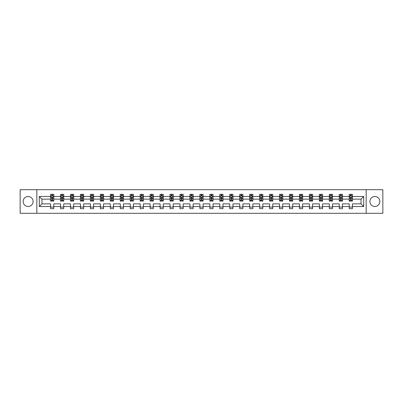 <?xml version="1.0" encoding="UTF-8"?>
<svg xmlns="http://www.w3.org/2000/svg" width="403" height="403" viewBox="0 0 403 403"><rect width="100%" height="100%" fill="white"/><g stroke="black" fill="none" stroke-linecap="round" stroke-linejoin="round"><path stroke-width="0.6" d="M374.876 196.523A4.977 4.977 0 0 0 369.899 201.5A4.977 4.977 0 0 0 374.876 206.477A4.977 4.977 0 0 0 379.853 201.5A4.977 4.977 0 0 0 374.876 196.523M28.124 196.523A4.977 4.977 0 0 0 23.147 201.5A4.977 4.977 0 0 0 28.124 206.477A4.977 4.977 0 0 0 33.101 201.5A4.977 4.977 0 0 0 28.124 196.523M366.166 213.303L382.85 213.303L382.85 189.697L366.166 189.697L366.166 213.303L36.834 213.303L36.834 189.697L20.15 189.697L20.15 213.303L36.834 213.303M352.413 206.543L352.413 203.863L361.028 203.863L363.708 206.543L352.413 206.543L352.413 208.678L349.22 208.678L349.22 206.543L342.459 206.543L342.459 208.678L339.266 208.678L339.266 206.543L332.505 206.543L332.505 208.678L329.311 208.678L329.311 206.543L322.551 206.543L322.551 208.678L319.357 208.678L319.357 206.543L312.592 206.543L312.592 208.678L309.403 208.678L309.403 206.543L302.638 206.543L302.638 208.678L299.449 208.678L299.449 206.543L292.684 206.543L292.684 208.678L289.495 208.678L289.495 206.543L282.73 206.543L282.73 208.678L279.541 208.678L279.541 206.543L272.776 206.543L272.776 208.678L269.587 208.678L269.587 206.543L262.821 206.543L262.821 208.678L259.633 208.678L259.633 206.543L252.867 206.543L252.867 208.678L249.679 208.678L249.679 206.543L242.913 206.543L242.913 208.678L239.725 208.678L239.725 206.543L232.959 206.543L232.959 208.678L229.77 208.678L229.77 206.543L223.005 206.543L223.005 208.678L219.811 208.678L219.811 206.543L213.051 206.543L213.051 208.678L209.857 208.678L209.857 206.543L203.097 206.543L203.097 208.678L199.903 208.678L199.903 206.543L193.143 206.543L193.143 208.678L189.949 208.678L189.949 206.543L183.189 206.543L183.189 208.678L179.995 208.678L179.995 206.543L173.23 206.543L173.23 208.678L170.041 208.678L170.041 206.543L163.275 206.543L163.275 208.678L160.087 208.678L160.087 206.543L153.321 206.543L153.321 208.678L150.133 208.678L150.133 206.543L143.367 206.543L143.367 208.678L140.179 208.678L140.179 206.543L133.413 206.543L133.413 208.678L130.224 208.678L130.224 206.543L123.459 206.543L123.459 208.678L120.27 208.678L120.27 206.543L113.505 206.543L113.505 208.678L110.316 208.678L110.316 206.543L103.551 206.543L103.551 208.678L100.362 208.678L100.362 206.543L93.597 206.543L93.597 208.678L90.408 208.678L90.408 206.543L83.643 206.543L83.643 208.678L80.449 208.678L80.449 206.543L73.689 206.543L73.689 208.678L70.495 208.678L70.495 206.543L63.734 206.543L63.734 208.678L60.541 208.678L60.541 206.543L53.78 206.543L53.78 208.678L50.587 208.678L50.587 206.543L39.293 206.543L39.293 196.457L50.587 196.457L50.587 194.322L53.78 194.322L53.78 196.457L60.541 196.457L60.541 194.322L63.734 194.322L63.734 196.457L70.495 196.457L70.495 194.322L73.689 194.322L73.689 196.457L80.449 196.457L80.449 194.322L83.643 194.322L83.643 196.457L90.408 196.457L90.408 194.322L93.597 194.322L93.597 196.457L100.362 196.457L100.362 194.322L103.551 194.322L103.551 196.457L110.316 196.457L110.316 194.322L113.505 194.322L113.505 196.457L120.27 196.457L120.27 194.322L123.459 194.322L123.459 196.457L130.224 196.457L130.224 194.322L133.413 194.322L133.413 196.457L140.179 196.457L140.179 194.322L143.367 194.322L143.367 196.457L150.133 196.457L150.133 194.322L153.321 194.322L153.321 196.457L160.087 196.457L160.087 194.322L163.275 194.322L163.275 196.457L170.041 196.457L170.041 194.322L173.23 194.322L173.23 196.457L179.995 196.457L179.995 194.322L183.189 194.322L183.189 196.457L189.949 196.457L189.949 194.322L193.143 194.322L193.143 196.457L199.903 196.457L199.903 194.322L203.097 194.322L203.097 196.457L209.857 196.457L209.857 194.322L213.051 194.322L213.051 196.457L219.811 196.457L219.811 194.322L223.005 194.322L223.005 196.457L229.77 196.457L229.77 194.322L232.959 194.322L232.959 196.457L239.725 196.457L239.725 194.322L242.913 194.322L242.913 196.457L249.679 196.457L249.679 194.322L252.867 194.322L252.867 196.457L259.633 196.457L259.633 194.322L262.821 194.322L262.821 196.457L269.587 196.457L269.587 194.322L272.776 194.322L272.776 196.457L279.541 196.457L279.541 194.322L282.73 194.322L282.73 196.457L289.495 196.457L289.495 194.322L292.684 194.322L292.684 196.457L299.449 196.457L299.449 194.322L302.638 194.322L302.638 196.457L309.403 196.457L309.403 194.322L312.592 194.322L312.592 196.457L319.357 196.457L319.357 194.322L322.551 194.322L322.551 196.457L329.311 196.457L329.311 194.322L332.505 194.322L332.505 196.457L339.266 196.457L339.266 194.322L342.459 194.322L342.459 196.457L349.22 196.457L349.22 194.322L352.413 194.322L352.413 196.457L363.708 196.457L363.708 206.543M366.166 189.697L36.834 189.697M349.22 196.457L349.22 199.137L342.459 199.137L342.459 196.457M342.459 206.543L342.459 203.863L349.22 203.863L349.22 206.543M339.266 196.457L339.266 199.137L332.505 199.137L332.505 196.457M332.505 206.543L332.505 203.863L339.266 203.863L339.266 206.543M329.311 196.457L329.311 199.137L322.551 199.137L322.551 196.457M322.551 206.543L322.551 203.863L329.311 203.863L329.311 206.543M319.357 196.457L319.357 199.137L312.592 199.137L312.592 196.457M312.592 206.543L312.592 203.863L319.357 203.863L319.357 206.543M309.403 196.457L309.403 199.137L302.638 199.137L302.638 196.457M302.638 206.543L302.638 203.863L309.403 203.863L309.403 206.543M299.449 196.457L299.449 199.137L292.684 199.137L292.684 196.457M292.684 206.543L292.684 203.863L299.449 203.863L299.449 206.543M289.495 196.457L289.495 199.137L282.73 199.137L282.73 196.457M282.73 206.543L282.73 203.863L289.495 203.863L289.495 206.543M279.541 196.457L279.541 199.137L272.776 199.137L272.776 196.457M272.776 206.543L272.776 203.863L279.541 203.863L279.541 206.543M269.587 196.457L269.587 199.137L262.821 199.137L262.821 196.457M262.821 206.543L262.821 203.863L269.587 203.863L269.587 206.543M259.633 196.457L259.633 199.137L252.867 199.137L252.867 196.457M252.867 206.543L252.867 203.863L259.633 203.863L259.633 206.543M249.679 196.457L249.679 199.137L242.913 199.137L242.913 196.457M242.913 206.543L242.913 203.863L249.679 203.863L249.679 206.543M239.725 196.457L239.725 199.137L232.959 199.137L232.959 196.457M232.959 206.543L232.959 203.863L239.725 203.863L239.725 206.543M229.77 196.457L229.77 199.137L223.005 199.137L223.005 196.457M223.005 206.543L223.005 203.863L229.77 203.863L229.77 206.543M219.811 196.457L219.811 199.137L213.051 199.137L213.051 196.457M213.051 206.543L213.051 203.863L219.811 203.863L219.811 206.543M209.857 196.457L209.857 199.137L203.097 199.137L203.097 196.457M203.097 206.543L203.097 203.863L209.857 203.863L209.857 206.543M199.903 196.457L199.903 199.137L193.143 199.137L193.143 196.457M193.143 206.543L193.143 203.863L199.903 203.863L199.903 206.543M189.949 196.457L189.949 199.137L183.189 199.137L183.189 196.457M183.189 206.543L183.189 203.863L189.949 203.863L189.949 206.543M179.995 196.457L179.995 199.137L173.23 199.137L173.23 196.457M173.23 206.543L173.23 203.863L179.995 203.863L179.995 206.543M170.041 196.457L170.041 199.137L163.275 199.137L163.275 196.457M163.275 206.543L163.275 203.863L170.041 203.863L170.041 206.543M160.087 196.457L160.087 199.137L153.321 199.137L153.321 196.457M153.321 206.543L153.321 203.863L160.087 203.863L160.087 206.543M150.133 196.457L150.133 199.137L143.367 199.137L143.367 196.457M143.367 206.543L143.367 203.863L150.133 203.863L150.133 206.543M140.179 196.457L140.179 199.137L133.413 199.137L133.413 196.457M133.413 206.543L133.413 203.863L140.179 203.863L140.179 206.543M130.224 196.457L130.224 199.137L123.459 199.137L123.459 196.457M123.459 206.543L123.459 203.863L130.224 203.863L130.224 206.543M120.27 196.457L120.27 199.137L113.505 199.137L113.505 196.457M113.505 206.543L113.505 203.863L120.27 203.863L120.27 206.543M110.316 196.457L110.316 199.137L103.551 199.137L103.551 196.457M103.551 206.543L103.551 203.863L110.316 203.863L110.316 206.543M100.362 196.457L100.362 199.137L93.597 199.137L93.597 196.457M93.597 206.543L93.597 203.863L100.362 203.863L100.362 206.543M90.408 196.457L90.408 199.137L83.643 199.137L83.643 196.457M83.643 206.543L83.643 203.863L90.408 203.863L90.408 206.543M80.449 196.457L80.449 199.137L73.689 199.137L73.689 196.457M73.689 206.543L73.689 203.863L80.449 203.863L80.449 206.543M70.495 196.457L70.495 199.137L63.734 199.137L63.734 196.457M63.734 206.543L63.734 203.863L70.495 203.863L70.495 206.543M60.541 196.457L60.541 199.137L53.78 199.137L53.78 196.457M53.78 206.543L53.78 203.863L60.541 203.863L60.541 206.543M50.587 196.457L50.587 199.137L41.972 199.137L41.972 203.863L50.587 203.863L50.587 206.543M39.293 196.457L41.972 199.137M361.028 203.863L361.028 199.137L352.413 199.137L352.413 196.457M350.434 195.918L351.199 195.918M340.48 195.918L341.245 195.918M330.525 195.918L331.291 195.918M320.571 195.918L321.337 195.918M310.617 195.918L311.383 195.918M300.663 195.918L301.429 195.918M290.709 195.918L291.475 195.918M280.755 195.918L281.521 195.918M270.801 195.918L271.567 195.918M260.842 195.918L261.607 195.918M250.888 195.918L251.653 195.918M240.934 195.918L241.699 195.918M230.979 195.918L231.745 195.918M221.025 195.918L221.791 195.918M211.071 195.918L211.837 195.918M201.117 195.918L201.883 195.918M191.163 195.918L191.929 195.918M181.209 195.918L181.975 195.918M171.255 195.918L172.021 195.918M161.301 195.918L162.066 195.918M151.347 195.918L152.112 195.918M141.393 195.918L142.158 195.918M131.433 195.918L132.199 195.918M121.479 195.918L122.245 195.918M111.525 195.918L112.291 195.918M101.571 195.918L102.337 195.918M91.617 195.918L92.383 195.918M81.663 195.918L82.429 195.918M71.709 195.918L72.475 195.918M61.755 195.918L62.52 195.918M51.801 195.918L52.566 195.918M50.587 207.082L53.78 207.082M60.541 207.082L63.734 207.082M70.495 207.082L73.689 207.082M80.449 207.082L83.643 207.082M90.408 207.082L93.597 207.082M100.362 207.082L103.551 207.082M110.316 207.082L113.505 207.082M120.27 207.082L123.459 207.082M130.224 207.082L133.413 207.082M140.179 207.082L143.367 207.082M150.133 207.082L153.321 207.082M160.087 207.082L163.275 207.082M170.041 207.082L173.23 207.082M179.995 207.082L183.189 207.082M189.949 207.082L193.143 207.082M199.903 207.082L203.097 207.082M209.857 207.082L213.051 207.082M219.811 207.082L223.005 207.082M229.77 207.082L232.959 207.082M239.725 207.082L242.913 207.082M249.679 207.082L252.867 207.082M259.633 207.082L262.821 207.082M269.587 207.082L272.776 207.082M279.541 207.082L282.73 207.082M289.495 207.082L292.684 207.082M299.449 207.082L302.638 207.082M309.403 207.082L312.592 207.082M319.357 207.082L322.551 207.082M329.311 207.082L332.505 207.082M339.266 207.082L342.459 207.082M349.22 207.082L352.413 207.082M41.972 203.863L39.293 206.543M363.708 196.457L361.028 199.137M52.566 195.153L51.801 195.153M51.186 196.024L50.587 196.024L50.587 194.322L51.801 194.322L51.801 195.949M50.587 200.316L50.587 201.117L51.801 201.117L51.801 200.316L50.587 200.316L50.587 199.137M53.78 199.137L53.78 201.117L52.566 201.117L52.566 197.702L51.801 197.702L51.801 200.316M53.181 196.024L53.78 196.024L53.78 194.322L52.566 194.322L52.566 195.949M53.78 197.223L53.141 195.949L51.226 195.949L50.587 197.223M62.52 195.153L61.755 195.153M61.14 196.024L60.541 196.024L60.541 194.322L61.755 194.322L61.755 195.949M60.541 200.316L60.541 201.117L61.755 201.117L61.755 200.316L60.541 200.316L60.541 199.137M63.734 199.137L63.734 201.117L62.52 201.117L62.52 197.702L61.755 197.702L61.755 200.316M63.135 196.024L63.734 196.024L63.734 194.322L62.52 194.322L62.52 195.949M63.734 197.223L63.095 195.949L61.18 195.949L60.541 197.223M72.475 195.153L71.709 195.153M71.094 196.024L70.495 196.024L70.495 194.322L71.709 194.322L71.709 195.949M70.495 200.316L70.495 201.117L71.709 201.117L71.709 200.316L70.495 200.316L70.495 199.137M73.689 199.137L73.689 201.117L72.475 201.117L72.475 197.702L71.709 197.702L71.709 200.316M73.089 196.024L73.689 196.024L73.689 194.322L72.475 194.322L72.475 195.949M73.689 197.223L73.049 195.949L71.135 195.949L70.495 197.223M82.429 195.153L81.663 195.153M81.053 196.024L80.449 196.024L80.449 194.322L81.663 194.322L81.663 195.949M80.449 200.316L80.449 201.117L81.663 201.117L81.663 200.316L80.449 200.316L80.449 199.137M83.643 199.137L83.643 201.117L82.429 201.117L82.429 197.702L81.663 197.702L81.663 200.316M83.043 196.024L83.643 196.024L83.643 194.322L82.429 194.322L82.429 195.949M83.643 197.223L83.003 195.949L81.089 195.949L80.449 197.223M92.383 195.153L91.617 195.153M91.007 196.024L90.408 196.024L90.408 194.322L91.617 194.322L91.617 195.949M90.408 200.316L90.408 201.117L91.617 201.117L91.617 200.316L90.408 200.316L90.408 199.137M93.597 199.137L93.597 201.117L92.383 201.117L92.383 197.702L91.617 197.702L91.617 200.316M92.997 196.024L93.597 196.024L93.597 194.322L92.383 194.322L92.383 195.949M93.597 197.223L92.957 195.949L91.043 195.949L90.408 197.223M102.337 195.153L101.571 195.153M100.962 196.024L100.362 196.024L100.362 194.322L101.571 194.322L101.571 195.949M100.362 200.316L100.362 201.117L101.571 201.117L101.571 200.316L100.362 200.316L100.362 199.137M103.551 199.137L103.551 201.117L102.337 201.117L102.337 197.702L101.571 197.702L101.571 200.316M102.951 196.024L103.551 196.024L103.551 194.322L102.337 194.322L102.337 195.949M103.551 197.223L102.911 195.949L100.997 195.949L100.362 197.223M112.291 195.153L111.525 195.153M110.916 196.024L110.316 196.024L110.316 194.322L111.525 194.322L111.525 195.949M110.316 200.316L110.316 201.117L111.525 201.117L111.525 200.316L110.316 200.316L110.316 199.137M113.505 199.137L113.505 201.117L112.291 201.117L112.291 197.702L111.525 197.702L111.525 200.316M112.905 196.024L113.505 196.024L113.505 194.322L112.291 194.322L112.291 195.949M113.505 197.223L112.865 195.949L110.951 195.949L110.316 197.223M122.245 195.153L121.479 195.153M120.87 196.024L120.27 196.024L120.27 194.322L121.479 194.322L121.479 195.949M120.27 200.316L120.27 201.117L121.479 201.117L121.479 200.316L120.27 200.316L120.27 199.137M123.459 199.137L123.459 201.117L122.245 201.117L122.245 197.702L121.479 197.702L121.479 200.316M122.86 196.024L123.459 196.024L123.459 194.322L122.245 194.322L122.245 195.949M123.459 197.223L122.819 195.949L120.905 195.949L120.27 197.223M132.199 195.153L131.433 195.153M130.824 196.024L130.224 196.024L130.224 194.322L131.433 194.322L131.433 195.949M130.224 200.316L130.224 201.117L131.433 201.117L131.433 200.316L130.224 200.316L130.224 199.137M133.413 199.137L133.413 201.117L132.199 201.117L132.199 197.702L131.433 197.702L131.433 200.316M132.814 196.024L133.413 196.024L133.413 194.322L132.199 194.322L132.199 195.949M133.413 197.223L132.773 195.949L130.859 195.949L130.224 197.223M142.158 195.153L141.393 195.153M140.778 196.024L140.179 196.024L140.179 194.322L141.393 194.322L141.393 195.949M140.179 200.316L140.179 201.117L141.393 201.117L141.393 200.316L140.179 200.316L140.179 199.137M143.367 199.137L143.367 201.117L142.158 201.117L142.158 197.702L141.393 197.702L141.393 200.316M142.768 196.024L143.367 196.024L143.367 194.322L142.158 194.322L142.158 195.949M143.367 197.223L142.733 195.949L140.818 195.949L140.179 197.223M152.112 195.153L151.347 195.153M150.732 196.024L150.133 196.024L150.133 194.322L151.347 194.322L151.347 195.949M150.133 200.316L150.133 201.117L151.347 201.117L151.347 200.316L150.133 200.316L150.133 199.137M153.321 199.137L153.321 201.117L152.112 201.117L152.112 197.702L151.347 197.702L151.347 200.316M152.722 196.024L153.321 196.024L153.321 194.322L152.112 194.322L152.112 195.949M153.321 197.223L152.687 195.949L150.772 195.949L150.133 197.223M162.066 195.153L161.301 195.153M160.686 196.024L160.087 196.024L160.087 194.322L161.301 194.322L161.301 195.949M160.087 200.316L160.087 201.117L161.301 201.117L161.301 200.316L160.087 200.316L160.087 199.137M163.275 199.137L163.275 201.117L162.066 201.117L162.066 197.702L161.301 197.702L161.301 200.316M162.676 196.024L163.275 196.024L163.275 194.322L162.066 194.322L162.066 195.949M163.275 197.223L162.641 195.949L160.726 195.949L160.087 197.223M172.021 195.153L171.255 195.153M170.64 196.024L170.041 196.024L170.041 194.322L171.255 194.322L171.255 195.949M170.041 200.316L170.041 201.117L171.255 201.117L171.255 200.316L170.041 200.316L170.041 199.137M173.23 199.137L173.23 201.117L172.021 201.117L172.021 197.702L171.255 197.702L171.255 200.316M172.63 196.024L173.23 196.024L173.23 194.322L172.021 194.322L172.021 195.949M173.23 197.223L172.595 195.949L170.681 195.949L170.041 197.223M181.975 195.153L181.209 195.153M180.594 196.024L179.995 196.024L179.995 194.322L181.209 194.322L181.209 195.949M179.995 200.316L179.995 201.117L181.209 201.117L181.209 200.316L179.995 200.316L179.995 199.137M183.189 199.137L183.189 201.117L181.975 201.117L181.975 197.702L181.209 197.702L181.209 200.316M182.584 196.024L183.189 196.024L183.189 194.322L181.975 194.322L181.975 195.949M183.189 197.223L182.549 195.949L180.635 195.949L179.995 197.223M191.929 195.153L191.163 195.153M190.548 196.024L189.949 196.024L189.949 194.322L191.163 194.322L191.163 195.949M189.949 200.316L189.949 201.117L191.163 201.117L191.163 200.316L189.949 200.316L189.949 199.137M193.143 199.137L193.143 201.117L191.929 201.117L191.929 197.702L191.163 197.702L191.163 200.316M192.543 196.024L193.143 196.024L193.143 194.322L191.929 194.322L191.929 195.949M193.143 197.223L192.503 195.949L190.589 195.949L189.949 197.223M201.883 195.153L201.117 195.153M200.503 196.024L199.903 196.024L199.903 194.322L201.117 194.322L201.117 195.949M199.903 200.316L199.903 201.117L201.117 201.117L201.117 200.316L199.903 200.316L199.903 199.137M203.097 199.137L203.097 201.117L201.883 201.117L201.883 197.702L201.117 197.702L201.117 200.316M202.497 196.024L203.097 196.024L203.097 194.322L201.883 194.322L201.883 195.949M203.097 197.223L202.457 195.949L200.543 195.949L199.903 197.223M211.837 195.153L211.071 195.153M210.457 196.024L209.857 196.024L209.857 194.322L211.071 194.322L211.071 195.949M209.857 200.316L209.857 201.117L211.071 201.117L211.071 200.316L209.857 200.316L209.857 199.137M213.051 199.137L213.051 201.117L211.837 201.117L211.837 197.702L211.071 197.702L211.071 200.316M212.452 196.024L213.051 196.024L213.051 194.322L211.837 194.322L211.837 195.949M213.051 197.223L212.411 195.949L210.497 195.949L209.857 197.223M221.791 195.153L221.025 195.153M220.416 196.024L219.811 196.024L219.811 194.322L221.025 194.322L221.025 195.949M219.811 200.316L219.811 201.117L221.025 201.117L221.025 200.316L219.811 200.316L219.811 199.137M223.005 199.137L223.005 201.117L221.791 201.117L221.791 197.702L221.025 197.702L221.025 200.316M222.406 196.024L223.005 196.024L223.005 194.322L221.791 194.322L221.791 195.949M223.005 197.223L222.365 195.949L220.451 195.949L219.811 197.223M231.745 195.153L230.979 195.153M230.37 196.024L229.77 196.024L229.77 194.322L230.979 194.322L230.979 195.949M229.77 200.316L229.77 201.117L230.979 201.117L230.979 200.316L229.77 200.316L229.77 199.137M232.959 199.137L232.959 201.117L231.745 201.117L231.745 197.702L230.979 197.702L230.979 200.316M232.36 196.024L232.959 196.024L232.959 194.322L231.745 194.322L231.745 195.949M232.959 197.223L232.319 195.949L230.405 195.949L229.77 197.223M241.699 195.153L240.934 195.153M240.324 196.024L239.725 196.024L239.725 194.322L240.934 194.322L240.934 195.949M239.725 200.316L239.725 201.117L240.934 201.117L240.934 200.316L239.725 200.316L239.725 199.137M242.913 199.137L242.913 201.117L241.699 201.117L241.699 197.702L240.934 197.702L240.934 200.316M242.314 196.024L242.913 196.024L242.913 194.322L241.699 194.322L241.699 195.949M242.913 197.223L242.274 195.949L240.359 195.949L239.725 197.223M251.653 195.153L250.888 195.153M250.278 196.024L249.679 196.024L249.679 194.322L250.888 194.322L250.888 195.949M249.679 200.316L249.679 201.117L250.888 201.117L250.888 200.316L249.679 200.316L249.679 199.137M252.867 199.137L252.867 201.117L251.653 201.117L251.653 197.702L250.888 197.702L250.888 200.316M252.268 196.024L252.867 196.024L252.867 194.322L251.653 194.322L251.653 195.949M252.867 197.223L252.228 195.949L250.313 195.949L249.679 197.223M261.607 195.153L260.842 195.153M260.232 196.024L259.633 196.024L259.633 194.322L260.842 194.322L260.842 195.949M259.633 200.316L259.633 201.117L260.842 201.117L260.842 200.316L259.633 200.316L259.633 199.137M262.821 199.137L262.821 201.117L261.607 201.117L261.607 197.702L260.842 197.702L260.842 200.316M262.222 196.024L262.821 196.024L262.821 194.322L261.607 194.322L261.607 195.949M262.821 197.223L262.182 195.949L260.267 195.949L259.633 197.223M271.567 195.153L270.801 195.153M270.186 196.024L269.587 196.024L269.587 194.322L270.801 194.322L270.801 195.949M269.587 200.316L269.587 201.117L270.801 201.117L270.801 200.316L269.587 200.316L269.587 199.137M272.776 199.137L272.776 201.117L271.567 201.117L271.567 197.702L270.801 197.702L270.801 200.316M272.176 196.024L272.776 196.024L272.776 194.322L271.567 194.322L271.567 195.949M272.776 197.223L272.141 195.949L270.227 195.949L269.587 197.223M281.521 195.153L280.755 195.153M280.14 196.024L279.541 196.024L279.541 194.322L280.755 194.322L280.755 195.949M279.541 200.316L279.541 201.117L280.755 201.117L280.755 200.316L279.541 200.316L279.541 199.137M282.73 199.137L282.73 201.117L281.521 201.117L281.521 197.702L280.755 197.702L280.755 200.316M282.13 196.024L282.73 196.024L282.73 194.322L281.521 194.322L281.521 195.949M282.73 197.223L282.095 195.949L280.181 195.949L279.541 197.223M291.475 195.153L290.709 195.153M290.095 196.024L289.495 196.024L289.495 194.322L290.709 194.322L290.709 195.949M289.495 200.316L289.495 201.117L290.709 201.117L290.709 200.316L289.495 200.316L289.495 199.137M292.684 199.137L292.684 201.117L291.475 201.117L291.475 197.702L290.709 197.702L290.709 200.316M292.084 196.024L292.684 196.024L292.684 194.322L291.475 194.322L291.475 195.949M292.684 197.223L292.049 195.949L290.135 195.949L289.495 197.223M301.429 195.153L300.663 195.153M300.049 196.024L299.449 196.024L299.449 194.322L300.663 194.322L300.663 195.949M299.449 200.316L299.449 201.117L300.663 201.117L300.663 200.316L299.449 200.316L299.449 199.137M302.638 199.137L302.638 201.117L301.429 201.117L301.429 197.702L300.663 197.702L300.663 200.316M302.038 196.024L302.638 196.024L302.638 194.322L301.429 194.322L301.429 195.949M302.638 197.223L302.003 195.949L300.089 195.949L299.449 197.223M311.383 195.153L310.617 195.153M310.003 196.024L309.403 196.024L309.403 194.322L310.617 194.322L310.617 195.949M309.403 200.316L309.403 201.117L310.617 201.117L310.617 200.316L309.403 200.316L309.403 199.137M312.592 199.137L312.592 201.117L311.383 201.117L311.383 197.702L310.617 197.702L310.617 200.316M311.993 196.024L312.592 196.024L312.592 194.322L311.383 194.322L311.383 195.949M312.592 197.223L311.957 195.949L310.043 195.949L309.403 197.223M321.337 195.153L320.571 195.153M319.957 196.024L319.357 196.024L319.357 194.322L320.571 194.322L320.571 195.949M319.357 200.316L319.357 201.117L320.571 201.117L320.571 200.316L319.357 200.316L319.357 199.137M322.551 199.137L322.551 201.117L321.337 201.117L321.337 197.702L320.571 197.702L320.571 200.316M321.947 196.024L322.551 196.024L322.551 194.322L321.337 194.322L321.337 195.949M322.551 197.223L321.911 195.949L319.997 195.949L319.357 197.223M331.291 195.153L330.525 195.153M329.911 196.024L329.311 196.024L329.311 194.322L330.525 194.322L330.525 195.949M329.311 200.316L329.311 201.117L330.525 201.117L330.525 200.316L329.311 200.316L329.311 199.137M332.505 199.137L332.505 201.117L331.291 201.117L331.291 197.702L330.525 197.702L330.525 200.316M331.906 196.024L332.505 196.024L332.505 194.322L331.291 194.322L331.291 195.949M332.505 197.223L331.865 195.949L329.951 195.949L329.311 197.223M341.245 195.153L340.48 195.153M339.865 196.024L339.266 196.024L339.266 194.322L340.48 194.322L340.48 195.949M339.266 200.316L339.266 201.117L340.48 201.117L340.48 200.316L339.266 200.316L339.266 199.137M342.459 199.137L342.459 201.117L341.245 201.117L341.245 197.702L340.48 197.702L340.48 200.316M341.86 196.024L342.459 196.024L342.459 194.322L341.245 194.322L341.245 195.949M342.459 197.223L341.82 195.949L339.905 195.949L339.266 197.223M351.199 195.153L350.434 195.153M349.819 196.024L349.22 196.024L349.22 194.322L350.434 194.322L350.434 195.949M349.22 200.316L349.22 201.117L350.434 201.117L350.434 200.316L349.22 200.316L349.22 199.137M352.413 199.137L352.413 201.117L351.199 201.117L351.199 197.702L350.434 197.702L350.434 200.316M351.814 196.024L352.413 196.024L352.413 194.322L351.199 194.322L351.199 195.949M352.413 197.223L351.774 195.949L349.859 195.949L349.22 197.223M53.76 197.193L50.602 197.193M53.78 200.316L52.566 200.316M51.801 198.608L50.587 198.608M53.78 198.608L52.566 198.608M52.566 195.556L51.801 195.556M63.714 197.193L60.556 197.193M63.734 200.316L62.52 200.316M61.755 198.608L60.541 198.608M63.734 198.608L62.52 198.608M62.52 195.556L61.755 195.556M73.673 197.193L70.515 197.193M73.689 200.316L72.475 200.316M71.709 198.608L70.495 198.608M73.689 198.608L72.475 198.608M72.475 195.556L71.709 195.556M83.628 197.193L80.469 197.193M83.643 200.316L82.429 200.316M81.663 198.608L80.449 198.608M83.643 198.608L82.429 198.608M82.429 195.556L81.663 195.556M93.582 197.193L90.423 197.193M93.597 200.316L92.383 200.316M91.617 198.608L90.408 198.608M93.597 198.608L92.383 198.608M92.383 195.556L91.617 195.556M103.536 197.193L100.377 197.193M103.551 200.316L102.337 200.316M101.571 198.608L100.362 198.608M103.551 198.608L102.337 198.608M102.337 195.556L101.571 195.556M113.49 197.193L110.331 197.193M113.505 200.316L112.291 200.316M111.525 198.608L110.316 198.608M113.505 198.608L112.291 198.608M112.291 195.556L111.525 195.556M123.444 197.193L120.285 197.193M123.459 200.316L122.245 200.316M121.479 198.608L120.27 198.608M123.459 198.608L122.245 198.608M122.245 195.556L121.479 195.556M133.398 197.193L130.24 197.193M133.413 200.316L132.199 200.316M131.433 198.608L130.224 198.608M133.413 198.608L132.199 198.608M132.199 195.556L131.433 195.556M143.352 197.193L140.194 197.193M143.367 200.316L142.158 200.316M141.393 198.608L140.179 198.608M143.367 198.608L142.158 198.608M142.158 195.556L141.393 195.556M153.306 197.193L150.148 197.193M153.321 200.316L152.112 200.316M151.347 198.608L150.133 198.608M153.321 198.608L152.112 198.608M152.112 195.556L151.347 195.556M163.26 197.193L160.102 197.193M163.275 200.316L162.066 200.316M161.301 198.608L160.087 198.608M163.275 198.608L162.066 198.608M162.066 195.556L161.301 195.556M173.214 197.193L170.056 197.193M173.23 200.316L172.021 200.316M171.255 198.608L170.041 198.608M173.23 198.608L172.021 198.608M172.021 195.556L171.255 195.556M183.169 197.193L180.01 197.193M183.189 200.316L181.975 200.316M181.209 198.608L179.995 198.608M183.189 198.608L181.975 198.608M181.975 195.556L181.209 195.556M193.123 197.193L189.964 197.193M193.143 200.316L191.929 200.316M191.163 198.608L189.949 198.608M193.143 198.608L191.929 198.608M191.929 195.556L191.163 195.556M203.082 197.193L199.918 197.193M203.097 200.316L201.883 200.316M201.117 198.608L199.903 198.608M203.097 198.608L201.883 198.608M201.883 195.556L201.117 195.556M213.036 197.193L209.877 197.193M213.051 200.316L211.837 200.316M211.071 198.608L209.857 198.608M213.051 198.608L211.837 198.608M211.837 195.556L211.071 195.556M222.99 197.193L219.831 197.193M223.005 200.316L221.791 200.316M221.025 198.608L219.811 198.608M223.005 198.608L221.791 198.608M221.791 195.556L221.025 195.556M232.944 197.193L229.786 197.193M232.959 200.316L231.745 200.316M230.979 198.608L229.77 198.608M232.959 198.608L231.745 198.608M231.745 195.556L230.979 195.556M242.898 197.193L239.74 197.193M242.913 200.316L241.699 200.316M240.934 198.608L239.725 198.608M242.913 198.608L241.699 198.608M241.699 195.556L240.934 195.556M252.852 197.193L249.694 197.193M252.867 200.316L251.653 200.316M250.888 198.608L249.679 198.608M252.867 198.608L251.653 198.608M251.653 195.556L250.888 195.556M262.806 197.193L259.648 197.193M262.821 200.316L261.607 200.316M260.842 198.608L259.633 198.608M262.821 198.608L261.607 198.608M261.607 195.556L260.842 195.556M272.76 197.193L269.602 197.193M272.776 200.316L271.567 200.316M270.801 198.608L269.587 198.608M272.776 198.608L271.567 198.608M271.567 195.556L270.801 195.556M282.715 197.193L279.556 197.193M282.73 200.316L281.521 200.316M280.755 198.608L279.541 198.608M282.73 198.608L281.521 198.608M281.521 195.556L280.755 195.556M292.669 197.193L289.51 197.193M292.684 200.316L291.475 200.316M290.709 198.608L289.495 198.608M292.684 198.608L291.475 198.608M291.475 195.556L290.709 195.556M302.623 197.193L299.464 197.193M302.638 200.316L301.429 200.316M300.663 198.608L299.449 198.608M302.638 198.608L301.429 198.608M301.429 195.556L300.663 195.556M312.577 197.193L309.418 197.193M312.592 200.316L311.383 200.316M310.617 198.608L309.403 198.608M312.592 198.608L311.383 198.608M311.383 195.556L310.617 195.556M322.531 197.193L319.372 197.193M322.551 200.316L321.337 200.316M320.571 198.608L319.357 198.608M322.551 198.608L321.337 198.608M321.337 195.556L320.571 195.556M332.485 197.193L329.327 197.193M332.505 200.316L331.291 200.316M330.525 198.608L329.311 198.608M332.505 198.608L331.291 198.608M331.291 195.556L330.525 195.556M342.444 197.193L339.286 197.193M342.459 200.316L341.245 200.316M340.48 198.608L339.266 198.608M342.459 198.608L341.245 198.608M341.245 195.556L340.48 195.556M352.398 197.193L349.24 197.193M352.413 200.316L351.199 200.316M350.434 198.608L349.22 198.608M352.413 198.608L351.199 198.608M351.199 195.556L350.434 195.556"/></g></svg>
